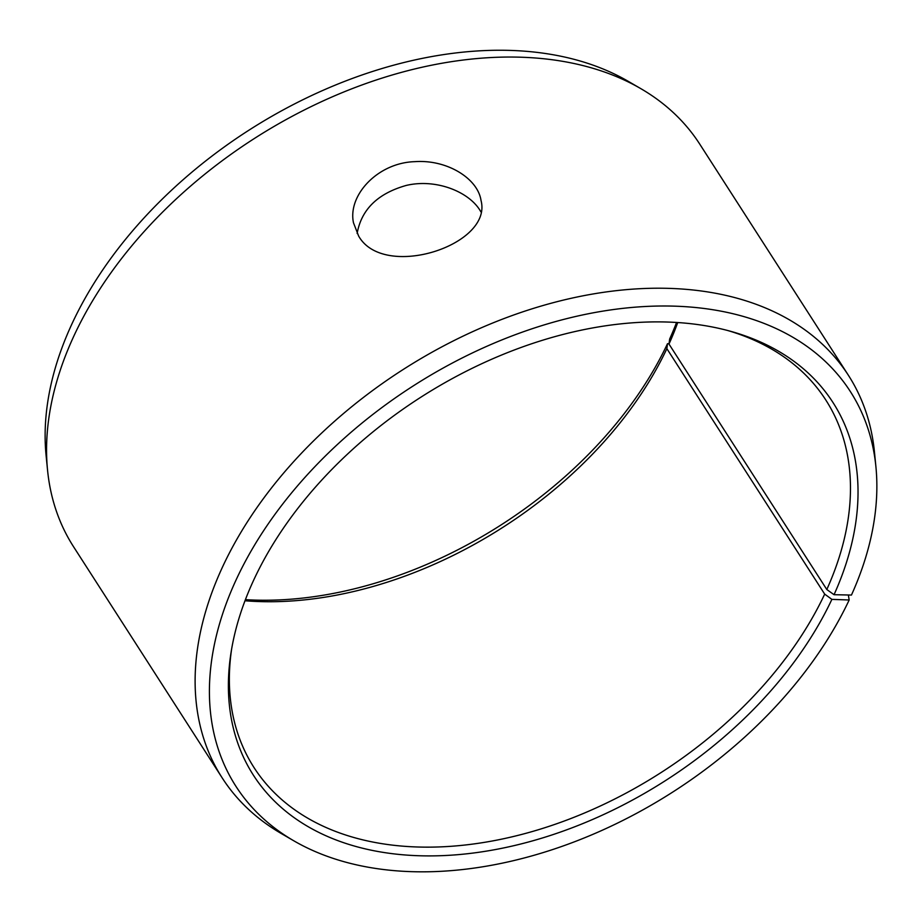 <?xml version="1.0" encoding="UTF-8"?>
<svg xmlns="http://www.w3.org/2000/svg" width="922" height="922" viewBox="0 0 922 922"><rect width="100%" height="100%" fill="white"/><g stroke="black" fill="none" stroke-linecap="round" stroke-linejoin="round"><path stroke-width="1.38" d="M676.564 322.446A344.54 227.4 147.3 0 1 669.649 339.031L668.992 344.067L826.803 589.515L834.041 594.702A344.54 227.4 147.3 0 0 730.57 331.286A344.54 227.4 147.3 0 0 231.065 652.465A344.54 227.4 147.3 0 0 459.098 854.567A344.54 227.4 147.3 0 0 831.886 599.369L849.174 599.992L848.355 594.99M826.803 589.515A339.861 224.311 147.3 0 0 825.778 399.964A339.861 224.311 147.3 0 0 727.631 330.491M231.56 649.457A339.861 224.311 147.3 0 0 254.034 767.588A339.861 224.311 147.3 0 0 538.529 829.685A339.861 224.311 147.3 0 0 824.683 594.114L831.886 599.369M834.041 594.702L851.455 595.059A365.17 241.011 147.3 0 0 875.9 466.59A365.17 241.011 147.3 0 0 412.849 386.168A365.17 241.011 147.3 0 0 293.853 840.829A365.17 241.011 147.3 0 0 849.174 599.992M875.9 466.59L874.448 451.941A372.234 245.678 147.3 0 0 848.401 375.3A372.234 245.678 147.3 0 0 402.441 369.976A372.234 245.678 147.3 0 0 222.214 777.938A372.234 245.678 147.3 0 0 281.129 833.442L293.853 840.829M848.401 375.3L699.786 144.178A372.234 245.678 147.3 0 0 640.871 88.673L628.147 81.274A365.17 241.011 147.3 0 0 248.456 130.498A365.17 241.011 147.3 0 0 46.1 455.526L47.552 470.162A372.234 245.678 147.3 0 0 73.599 546.804L222.214 777.938M640.871 88.673A372.234 245.678 147.3 0 0 253.827 138.842A372.234 245.678 147.3 0 0 47.552 470.162M245.436 599.657A344.54 227.4 147.3 0 0 667.493 343.699L666.871 348.666L824.683 594.114M669.026 343.745L667.493 343.699M668.992 344.067A339.861 224.311 147.3 0 0 677.739 322.527M245.01 600.764A339.861 224.311 147.3 0 0 666.871 348.666M480.858 211.806C469.943 191.914 436.175 178.315 406.233 185.437C377.743 193.482 361.378 209.501 357.137 233.496M358.67 236.113L353.495 222.836C347.525 195.268 377.801 162.687 414.865 161.661C447.158 159.333 477.85 178.603 481.019 200.466C493.063 245.24 383.817 280.495 358.67 236.113"/></g></svg>
